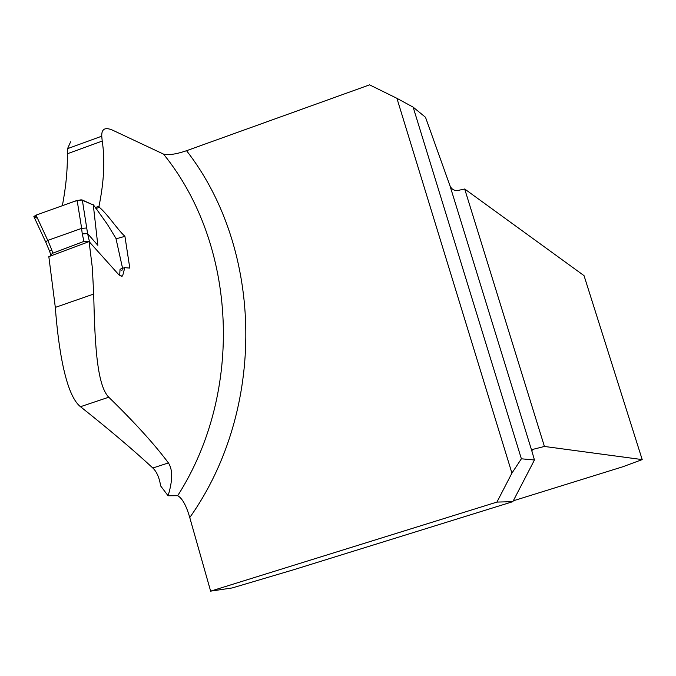 <?xml version="1.0" encoding="UTF-8"?>
<svg xmlns="http://www.w3.org/2000/svg" width="676" height="676" viewBox="0 0 676 676"><rect width="100%" height="100%" fill="white"/><g stroke="black" fill="none" stroke-linecap="round" stroke-linejoin="round"><path stroke-width="1.01" d="M70.625 141.799L67.558 148.644L67.313 153.773C67.634 169.414 65.986 186.72 62.369 205.69M89.08 241.585L92.325 267.654L93.694 294.052L55.314 307.403L48.833 256.643L89.08 241.585L118.359 274.228L120.556 275.884L122.609 275.952L124.79 267.662L129.8 268.093L124.925 236.33C117.396 229.502 108.092 214.757 99.364 207.312L99 206.239L95.316 207.54M55.314 307.403C58.592 351.123 66.206 395.57 80.486 406.707C109.343 429.632 133.459 450.072 152.827 468.012C156.722 471.687 159.333 477.67 160.66 485.951L168.079 495.753L177.687 495.702C244.12 391.767 237.022 244.644 163.507 154.103L113.881 130.772C105.524 126.708 101.476 128.508 101.746 136.18L102.211 141.073C105.126 159.68 104.062 181.405 99 206.239M93.694 294.052C94.758 338.946 96.355 384.805 108.76 397.209C134.583 422.348 154.466 444.25 168.417 462.925C172.853 469.617 172.743 480.56 168.079 495.753M464.691 189.001L544.425 446.456L642.2 459.595L584.039 275.647L464.691 189.001L458.497 190.336C454.458 191.063 451.585 189.457 449.886 185.503L425.5 117.278L413.129 107.129L521.382 458.801L511.926 473.115L496.936 502.082L210.633 591.145L189.762 517.562C186.306 505.53 182.283 498.246 177.687 495.702M511.926 473.115L396.922 98.324L413.129 107.129M163.507 154.103C168.493 155.353 176.174 154.221 186.559 150.706L369.586 84.855L396.922 98.324M496.936 502.082L512.856 501.66L293.485 569.792L232.172 587.951L210.633 591.145M544.425 446.456L532.181 449.54L532.004 451.517L534.446 459.993L521.382 458.801M512.856 501.66L534.446 459.993M99.364 207.312L95.865 208.605M124.925 236.33L116.035 238.831M642.2 459.595L622.68 466.812L513.304 500.798M122.584 268.347L115.926 238.341L107.315 224.238L94.843 206.763L93.229 204.667L92.342 204.558M77.123 200.4L36.022 215.145L47.776 240.403L81.661 228.361L77.123 200.4L82.328 200.037L93.305 204.997L97.834 245.312L87.601 233.609L89.562 242.093M119.694 275.343L120.049 269.234L121.173 268.845M49.804 251.903L49.635 251.244L51.765 249.917L52.753 253.213L50.692 254.844L50.827 255.942M82.328 200.037L87.601 233.609M89.029 241.602L83.951 241.383L52.753 253.213M121.68 270.248L122.863 269.749M34.189 217.25L33.859 216.557L36.022 215.145M86.858 227.981L81.661 228.361M87.559 233.575L82.278 233.947L81.585 228.387M47.776 240.403L45.681 241.847L45.9 242.371M37.425 218.171L34.349 217.309L36.419 215.002L74.639 201.296L81.154 199.775L93.305 204.997M186.559 150.706C263.801 249.943 266.243 409.664 189.762 517.562M449.886 185.503L532.004 451.517M102.211 141.073L67.313 153.773M152.827 468.012L168.417 462.925M80.486 406.707L108.76 397.209M47.827 240.377L51.765 249.917M83.951 241.383L82.278 233.947M122.618 275.935L121.562 276.307M124.756 267.586L120.049 269.234M67.727 148.593L101.746 136.189M33.961 216.768L45.672 241.94M45.681 241.847L49.593 251.303M49.627 251.202L50.776 255.08"/></g></svg>
